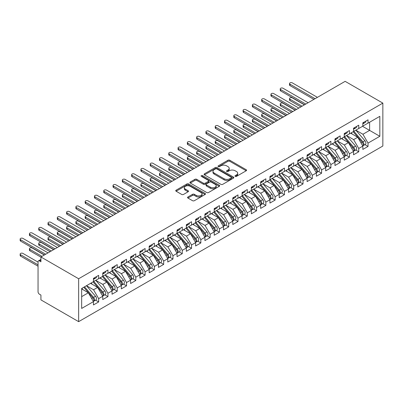 <?xml version="1.0" encoding="UTF-8"?>
<svg xmlns="http://www.w3.org/2000/svg" width="403" height="403" viewBox="0 0 403 403"><rect width="100%" height="100%" fill="white"/><g stroke="black" fill="none" stroke-linecap="round" stroke-linejoin="round"><path stroke-width="0.6" d="M235.231 176.363A0.902 0.519 0 0 0 236.506 176.363L246.193 170.771A1.29 0.746 0 0 0 246.571 170.242A1.29 0.746 0 0 0 246.193 169.718L229.781 160.243A1.29 0.746 0 0 0 227.957 160.243L218.27 165.834A0.902 0.519 0 0 0 218.008 166.202A0.902 0.519 0 0 0 218.27 166.57A0.902 0.519 0 0 0 219.549 166.57L220.799 165.85A4.126 2.383 0 0 1 226.637 165.85L228.002 166.641A4.126 2.383 0 0 1 229.211 168.323A4.126 2.383 0 0 1 228.002 170.006L226.748 170.731A0.902 0.519 0 0 0 226.486 171.099A0.902 0.519 0 0 0 226.748 171.466A0.902 0.519 0 0 0 228.027 171.466L229.282 170.746A4.126 2.383 0 0 1 235.115 170.746L236.485 171.532A4.126 2.383 0 0 1 237.689 173.219A4.126 2.383 0 0 1 236.485 174.902L235.231 175.627A0.902 0.519 0 0 0 234.964 175.995A0.902 0.519 0 0 0 235.231 176.363L235.231 175.627M187.934 196.986A1.29 0.746 0 0 0 187.556 197.51A1.29 0.746 0 0 0 187.934 198.039L192.538 200.694A1.29 0.746 0 0 0 194.362 200.694L205.117 194.483A1.29 0.746 0 0 0 205.495 193.959A1.29 0.746 0 0 0 205.117 193.43L188.705 183.954A1.29 0.746 0 0 0 186.881 183.954L176.126 190.171A1.29 0.746 0 0 0 175.748 190.695A1.29 0.746 0 0 0 176.126 191.224L181.688 194.432A1.29 0.746 0 0 0 183.511 194.432L188.115 191.773A1.29 0.746 0 0 0 188.493 191.249A1.29 0.746 0 0 0 188.115 190.72L185.355 189.128A3.451 1.99 0 0 1 184.347 187.722A3.451 1.99 0 0 1 186.473 185.879A3.451 1.99 0 0 1 190.236 186.312L201.037 192.548A3.451 1.99 0 0 1 202.049 193.959A3.451 1.99 0 0 1 199.918 195.798A3.451 1.99 0 0 1 196.16 195.364L194.362 194.327A1.29 0.746 0 0 0 192.538 194.327L187.934 196.986L187.934 198.039M345.139 81.346L382.85 103.118L78.64 278.75L40.925 256.978L345.139 81.346M220.894 184.327A1.29 0.746 0 0 0 222.718 184.327L233.473 178.116A1.29 0.746 0 0 0 233.851 177.587A1.29 0.746 0 0 0 233.473 177.063L217.061 167.588A1.29 0.746 0 0 0 215.237 167.588L204.482 173.799A1.29 0.746 0 0 0 204.104 174.323A1.29 0.746 0 0 0 204.482 174.852L220.894 184.327M201.696 176.559A0.902 0.519 0 0 1 202.613 176.685L202.613 175.612L219.297 185.244A1.29 0.746 0 0 1 219.675 185.773A1.29 0.746 0 0 1 219.297 186.297L208.537 192.513A1.29 0.746 0 0 1 206.714 192.513L190.302 183.038L190.302 181.985A1.29 0.746 0 0 0 189.924 182.509A1.29 0.746 0 0 0 190.302 183.038M190.302 181.985L194.906 179.325A1.29 0.746 0 0 1 196.729 179.325L203.384 183.169A1.29 0.746 0 0 0 205.208 183.169L208.265 181.405A1.29 0.746 0 0 0 208.643 180.876A1.29 0.746 0 0 0 208.265 180.353L201.334 176.348A0.902 0.519 0 0 1 201.072 175.98A0.902 0.519 0 0 1 201.626 175.501A0.902 0.519 0 0 1 202.613 175.612M40.925 256.978L40.925 261.804L39.439 260.948A1.97 1.138 -120 0 0 38.456 260.852A1.97 1.138 -120 0 0 38.048 261.754L38.048 291.782A1.97 1.138 -120 0 0 39.439 294.195L40.925 295.056L40.925 299.882L78.64 321.654L78.64 278.75M78.64 321.654L382.85 146.022L382.85 103.118M362.554 126.31L379.833 136.29L379.833 116.336L368.035 123.147L368.035 119.822L362.831 122.824L362.831 126.149L358.746 128.512L358.746 125.187L353.542 128.189L353.542 131.514L349.456 133.872L349.456 130.547L344.253 133.554L344.253 136.879L340.167 139.237L340.167 135.912L334.964 138.914L334.964 142.239L330.878 144.601L330.878 141.277L325.679 144.279L325.679 147.604L321.589 149.961L321.589 146.637L316.39 149.639L316.39 152.964L312.3 155.326L312.3 152.002L307.101 155.004L307.101 158.329L303.011 160.686L303.011 157.361L297.812 160.369L297.812 163.694L293.722 166.051L293.722 162.726L288.523 165.729L288.523 169.053L284.432 171.416L284.432 168.091L279.234 171.094L279.234 174.418L275.143 176.776L275.143 173.451L269.945 176.454L269.945 179.778L265.859 182.141L265.859 178.816L260.655 181.818L260.655 185.143L256.57 187.501L256.57 184.176L251.366 187.183L251.366 190.508L247.281 192.866L247.281 189.541L242.077 192.543L242.077 195.868L237.992 198.231L237.992 194.906L232.788 197.908L232.788 201.233L228.703 203.591L228.703 200.266L223.499 203.268L223.499 206.593L219.413 208.956L219.413 205.631L214.21 208.633L214.21 211.958L210.124 214.315L210.124 210.991L204.92 213.993L204.92 217.323L200.835 219.68L200.835 216.356L195.631 219.358L195.631 222.683L191.546 225.045L191.546 221.715L186.342 224.723L186.342 228.048L182.257 230.405L182.257 227.08L177.053 230.083L177.053 233.408L172.968 235.77L172.968 232.445L167.769 235.448L167.769 238.772L163.678 241.13L163.678 237.805L158.48 240.808L158.48 244.132L154.389 246.495L154.389 243.17L149.191 246.173L149.191 249.497L145.1 251.855L145.1 248.53L139.901 251.537L139.901 254.862L135.811 257.22L135.811 253.895L130.612 256.897L130.612 260.222L126.522 262.585L126.522 259.26L121.323 262.262L121.323 265.587L117.233 267.945L117.233 264.62L112.034 267.622L112.034 270.947L107.949 273.31L107.949 269.985L102.745 272.987L102.745 276.312L98.659 278.669L98.659 275.345L93.456 278.352L93.456 281.677L81.658 288.488L81.658 308.436L93.456 301.625L88.348 292.774L81.658 288.916M379.833 136.29L368.035 143.1L362.927 134.249L355.864 130.174M364.947 144.642L368.035 146.425L368.035 143.1M368.035 146.425L362.831 149.427L362.831 146.103L358.746 148.46L353.638 139.614L346.575 135.539M355.658 150.002L358.746 151.785L358.746 148.46M358.746 151.785L353.542 154.787L353.542 151.463L349.456 153.825L344.348 144.974L337.286 140.899L346.308 151.432L344.353 152.561A2.63 1.516 60 0 1 345.371 155.054A2.63 1.516 60 0 1 344.827 156.258A2.63 1.516 60 0 1 344.399 156.379M346.368 155.367L349.456 157.15L349.456 153.825M349.456 157.15L344.253 160.152L344.253 156.827L340.167 159.185L335.059 150.339L327.997 146.264L337.019 156.797L335.064 157.921A2.63 1.516 60 0 1 336.082 160.419A2.63 1.516 60 0 1 335.538 161.623A2.63 1.516 60 0 1 335.11 161.744M337.079 160.732L340.167 162.51L340.167 159.185M340.167 162.51L334.964 165.517L334.964 162.192L330.878 164.55L325.77 155.699L318.713 151.624M327.79 166.091L330.878 167.875L330.878 164.55M330.878 167.875L325.679 170.877L325.679 167.552L321.589 169.915L316.481 161.064L309.423 156.989M318.501 171.456L321.589 173.24L321.589 169.915M321.589 173.24L316.39 176.242L316.39 172.917L312.3 175.275L307.192 166.429L300.134 162.349M309.212 176.816L312.3 178.6L312.3 175.275M312.3 178.6L307.101 181.602L307.101 178.277L303.011 180.64L297.903 171.789L290.845 167.713L299.862 178.247L297.913 179.37A2.63 1.516 60 0 1 298.925 181.869A2.63 1.516 60 0 1 298.381 183.073A2.63 1.516 60 0 1 297.958 183.194M299.923 182.181L303.011 183.964L303.011 180.64M303.011 183.964L297.812 186.967L297.812 183.642L293.722 186L288.613 177.154L281.556 173.078L290.573 183.612L288.624 184.735A2.63 1.516 60 0 1 289.636 187.234A2.63 1.516 60 0 1 289.092 188.438A2.63 1.516 60 0 1 288.669 188.559M290.634 187.546L293.722 189.324L293.722 186M293.722 189.324L288.523 192.332L288.523 189.007L284.432 191.365L279.324 182.514L272.267 178.438M281.349 192.906L284.432 194.689L284.432 191.365M284.432 194.689L279.234 197.692L279.234 194.367L275.143 196.729L270.035 187.879L262.978 183.803M272.06 198.271L275.143 200.054L275.143 196.729M275.143 200.054L269.945 203.057L269.945 199.732L265.859 202.089L260.746 193.244L253.689 189.163M262.771 203.631L265.859 205.414L265.859 202.089M265.859 205.414L260.655 208.416L260.655 205.092L256.57 207.454L251.457 198.603L244.399 194.528L253.416 205.062L251.467 206.185A2.63 1.516 60 0 1 252.48 208.683A2.63 1.516 60 0 1 251.935 209.887A2.63 1.516 60 0 1 251.512 210.008M253.482 208.996L256.57 210.779L256.57 207.454M256.57 210.779L251.366 213.781L251.366 210.457L247.281 212.814L242.168 203.968L235.11 199.893L244.127 210.421L242.178 211.55A2.63 1.516 60 0 1 243.19 214.048A2.63 1.516 60 0 1 242.646 215.247A2.63 1.516 60 0 1 242.223 215.373M244.193 214.361L247.281 216.139L247.281 212.814M247.281 216.139L242.077 219.146L242.077 215.817L237.992 218.179L232.884 209.328L225.821 205.253M234.904 219.721L237.992 221.504L237.992 218.179M237.992 221.504L232.788 224.506L232.788 221.182L228.703 223.539L223.594 214.693L216.532 210.618M225.615 225.086L228.703 226.869L228.703 223.539M228.703 226.869L223.499 229.871L223.499 226.546L219.413 228.904L214.305 220.053L207.243 215.978L216.26 226.511L214.31 227.64A2.63 1.516 60 0 1 215.328 230.133A2.63 1.516 60 0 1 214.779 231.337A2.63 1.516 60 0 1 214.356 231.458M216.325 230.445L219.413 232.229L219.413 228.904M219.413 232.229L214.21 235.231L214.21 231.906L210.124 234.269L205.016 225.418L197.954 221.343L206.971 231.876L205.021 232.999A2.63 1.516 60 0 1 206.039 235.498A2.63 1.516 60 0 1 205.495 236.702A2.63 1.516 60 0 1 205.067 236.823M207.036 235.81L210.124 237.594L210.124 234.269M210.124 237.594L204.92 240.596L204.92 237.271L200.835 239.629L195.727 230.783L188.664 226.708L197.682 237.236L195.732 238.364A2.63 1.516 60 0 1 196.75 240.863A2.63 1.516 60 0 1 196.206 242.062A2.63 1.516 60 0 1 195.777 242.188M197.747 241.17L200.835 242.954L200.835 239.629M200.835 242.954L195.631 245.956L195.631 242.631L191.546 244.994L186.438 236.143L179.375 232.068M188.458 246.535L191.546 248.319L191.546 244.994M191.546 248.319L186.342 251.321L186.342 247.996L182.257 250.354L177.149 241.508L170.086 237.432M179.169 251.9L182.257 253.683L182.257 250.354M182.257 253.683L177.053 256.686L177.053 253.361L172.968 255.719L167.86 246.868L160.802 242.792M169.88 257.26L172.968 259.043L172.968 255.719M172.968 259.043L167.769 262.046L167.769 258.721L163.678 261.084L158.57 252.233L151.513 248.157M160.59 262.625L163.678 264.408L163.678 261.084M163.678 264.408L158.48 267.411L158.48 264.086L154.389 266.443L149.281 257.598L142.224 253.522M151.301 267.985L154.389 269.768L154.389 266.443M154.389 269.768L149.191 272.771L149.191 269.446L145.1 271.808L139.992 262.958L132.935 258.882M142.012 273.35L145.1 275.133L145.1 271.808M145.1 275.133L139.901 278.135L139.901 274.811L135.811 277.168L130.703 268.322L123.645 264.247M132.723 278.715L135.811 280.493L135.811 277.168M135.811 280.493L130.612 283.5L130.612 280.176L126.522 282.533L121.414 273.682L114.356 269.607L123.373 280.14L121.424 281.269A2.63 1.516 60 0 1 122.436 283.762A2.63 1.516 60 0 1 121.892 284.966A2.63 1.516 60 0 1 121.469 285.087M123.439 284.075L126.522 285.858L126.522 282.533M126.522 285.858L121.323 288.86L121.323 285.536L117.233 287.898L112.125 279.047L105.067 274.972L114.084 285.505L112.135 286.629A2.63 1.516 60 0 1 113.147 289.127A2.63 1.516 60 0 1 112.603 290.331A2.63 1.516 60 0 1 112.18 290.452M114.15 289.44L117.233 291.223L117.233 287.898M117.233 291.223L112.034 294.225L112.034 290.901L107.949 293.258L102.836 284.412L95.778 280.332M104.861 294.8L107.949 296.583L107.949 293.258M107.949 296.583L102.745 299.585L102.745 296.26L98.659 298.623L93.546 289.772L86.489 285.697M95.571 300.164L98.659 301.948L98.659 298.623M98.659 301.948L93.456 304.95L93.456 301.625M93.456 281.566L98.659 278.669M81.658 296.638L88.348 292.774M102.745 276.206L107.949 273.31M93.546 289.772L97.637 287.415L90.574 283.339M102.745 296.26L97.637 287.415M112.034 270.841L117.233 267.945M102.836 284.412L106.926 282.05L99.863 277.974M112.034 290.901L106.926 282.05M121.323 265.481L126.522 262.585M112.125 279.047L116.215 276.69L109.153 272.609M121.323 285.536L116.215 276.69M130.612 260.116L135.811 257.22M121.414 273.682L125.504 271.325L118.442 267.249M130.612 280.176L125.504 271.325M139.901 254.751L145.1 251.855M130.703 268.322L134.793 265.96L127.731 261.885M139.901 274.811L134.793 265.96M149.191 249.392L154.389 246.495M139.992 262.958L144.078 260.6L137.02 256.525M149.191 269.446L144.078 260.6M158.48 244.027L163.678 241.13M149.281 257.598L153.367 255.235L146.309 251.16M158.48 264.086L153.367 255.235M167.769 238.667L172.968 235.77M158.57 252.233L162.656 249.875L155.598 245.8M167.769 258.721L162.656 249.875M177.053 233.302L182.257 230.405M167.86 246.868L171.945 244.51L164.887 240.435M177.053 253.361L171.945 244.51M186.342 227.937L191.546 225.045M177.149 241.508L181.234 239.145L174.177 235.07M186.342 247.996L181.234 239.145M195.631 222.577L200.835 219.68M186.438 236.143L190.523 233.785L183.466 229.71M195.631 242.631L190.523 233.785M204.92 217.212L210.124 214.315M195.727 230.783L199.812 228.42L192.755 224.345M204.92 237.271L199.812 228.42M214.21 211.852L219.413 208.956M205.016 225.418L209.102 223.061L202.044 218.985M214.21 231.906L209.102 223.061M223.499 206.487L228.703 203.591M214.305 220.053L218.391 217.696L211.333 213.62M223.499 226.546L218.391 217.696M232.788 201.122L237.992 198.231M223.594 214.693L227.68 212.331L220.622 208.255M232.788 221.182L227.68 212.331M242.077 195.762L247.281 192.866M232.884 209.328L236.969 206.971L229.906 202.895M242.077 215.817L236.969 206.971M251.366 190.397L256.57 187.501M242.168 203.968L246.258 201.606L239.196 197.53M251.366 210.457L246.258 201.606M260.655 185.037L265.859 182.141M251.457 198.603L255.547 196.246L248.485 192.171M260.655 205.092L255.547 196.246M269.945 179.673L275.143 176.776M260.746 193.244L264.836 190.881L257.774 186.806M269.945 199.732L264.836 190.881M279.234 174.313L284.432 171.416M270.035 187.879L274.126 185.521L267.063 181.441M279.234 194.367L274.126 185.521M288.523 168.948L293.722 166.051M279.324 182.514L283.415 180.156L276.352 176.081M288.523 189.007L283.415 180.156M297.812 163.583L303.011 160.686M288.613 177.154L292.704 174.791L285.641 170.716M297.812 183.642L292.704 174.791M307.101 158.223L312.3 155.326M297.903 171.789L301.988 169.431L294.931 165.356M307.101 178.277L301.988 169.431M316.39 152.858L321.589 149.961M307.192 166.429L311.277 164.066L304.22 159.991M316.39 172.917L311.277 164.066M325.679 147.498L330.878 144.601M316.481 161.064L320.566 158.706L313.509 154.626M325.679 167.552L320.566 158.706M334.964 142.133L340.167 139.237M325.77 155.699L329.856 153.341L322.798 149.266M334.964 162.192L329.856 153.341M344.253 136.768L349.456 133.872M335.059 150.339L339.145 147.977L332.087 143.901M344.253 156.827L339.145 147.977M353.542 131.408L358.746 128.512M344.348 144.974L348.434 142.617L341.376 138.541M353.542 151.463L348.434 142.617M362.831 126.043L368.035 123.147M362.927 134.249L369.611 130.391L369.611 122.235L379.833 116.336M353.638 139.614L357.723 137.252L350.665 133.176M362.831 146.103L357.723 137.252M235.589 176.489L236.485 175.975A4.126 2.383 0 0 0 237.689 174.292L237.689 173.219M229.211 168.323L229.211 169.396A4.126 2.383 0 0 1 228.002 171.079L227.111 171.597M246.193 169.718L246.193 170.771L229.781 161.316A1.29 0.746 0 0 0 227.957 161.316L218.633 166.701M233.473 177.063L233.473 178.116L217.061 168.661A1.29 0.746 0 0 0 215.237 168.661L204.497 174.862M231.196 177.955A0.902 0.519 0 0 0 231.458 177.587A0.902 0.519 0 0 0 231.196 177.219L216.789 168.902A0.902 0.519 0 0 0 215.514 168.902L214.189 169.663A4.126 2.383 0 0 0 212.98 171.351A4.126 2.383 0 0 0 214.189 173.033L224.038 178.72A4.126 2.383 0 0 0 229.871 178.72L231.196 177.955L231.196 179.028A0.902 0.519 0 0 0 231.458 178.66L231.458 177.587M212.98 171.351L212.98 172.424A4.126 2.383 0 0 0 214.189 174.106L214.189 173.033M231.196 179.028L229.871 179.793A4.126 2.383 0 0 1 224.038 179.793L214.189 174.106M190.322 183.048L194.906 180.398L194.906 179.325M208.643 180.876L208.643 181.949A1.29 0.746 0 0 1 208.265 182.478L205.208 184.242A1.29 0.746 0 0 1 203.384 184.242L196.729 180.398A1.29 0.746 0 0 0 194.906 180.398M202.613 176.685L219.277 186.307M210.295 187.153A3.451 1.99 0 0 0 214.053 187.586A3.451 1.99 0 0 0 216.179 185.748A3.451 1.99 0 0 0 215.172 184.337L211.363 182.141A1.29 0.746 0 0 0 209.54 182.141L206.487 183.904A1.29 0.746 0 0 0 206.109 184.433A1.29 0.746 0 0 0 206.487 184.957L210.295 187.153L210.295 188.226A3.451 1.99 0 0 0 214.053 188.659A3.451 1.99 0 0 0 216.179 186.821L216.179 185.748M206.109 184.433L206.109 185.501A1.29 0.746 0 0 0 206.487 186.03L206.487 184.957M210.295 188.226L206.487 186.03M202.049 193.959L202.049 195.032A3.451 1.99 0 0 1 199.918 196.871A3.451 1.99 0 0 1 196.16 196.437L194.362 195.4A1.29 0.746 0 0 0 192.538 195.4L187.949 198.049M184.347 187.722L184.347 188.795A3.451 1.99 0 0 0 185.355 190.201L185.355 189.128M188.095 191.783L185.355 190.201M205.102 194.493L188.705 185.027A1.29 0.746 0 0 0 186.881 185.027L176.141 191.229L176.126 190.171M353.905 131.307L362.932 141.831A2.63 1.516 60 0 1 363.949 144.329A2.63 1.516 60 0 1 363.405 145.533L365.355 144.405A2.63 1.516 -120 0 0 365.899 143.201A2.63 1.516 -120 0 0 364.881 140.707L355.854 130.179M363.405 145.533A2.63 1.516 60 0 1 362.977 145.654M353.159 131.736L362.191 142.264A2.63 1.516 60 0 1 363.204 144.758A2.63 1.516 60 0 1 362.725 145.916M290.009 99.229L290.009 100.624A1.642 0.947 180 0 1 289.525 99.954L289.525 98.559A1.642 0.947 0 0 0 290.009 99.229L302.084 106.201M304.406 104.861L292.331 97.889A1.642 0.947 0 0 0 290.543 97.682A1.642 0.947 0 0 0 289.525 98.559M352.282 134.108L351.209 132.864M290.009 100.624L300.875 106.901M362.831 123.847A2.63 1.516 -120 0 0 363.204 122.774A2.63 1.516 -120 0 0 363.199 122.613M362.977 123.671A2.63 1.516 -120 0 0 363.405 123.55A2.63 1.516 -120 0 0 363.949 122.346A2.63 1.516 -120 0 0 363.944 122.185M365.894 121.061A2.63 1.516 60 0 1 365.899 121.222A2.63 1.516 60 0 1 365.355 122.421L363.405 123.55M317.408 97.355L292.331 82.872A1.642 0.947 -0 0 0 290.543 82.665A1.642 0.947 -0 0 0 289.525 83.542A1.642 0.947 -0 0 0 290.009 84.212L290.009 85.607A1.642 0.947 180 0 1 289.525 84.937L289.525 83.542M313.882 99.39L290.009 85.607M315.086 98.695L290.009 84.212M344.615 136.667L353.643 147.196A2.63 1.516 60 0 1 354.66 149.694A2.63 1.516 60 0 1 354.116 150.893L356.066 149.77A2.63 1.516 -120 0 0 356.61 148.566A2.63 1.516 -120 0 0 355.597 146.067L346.565 135.544M354.116 150.893A2.63 1.516 60 0 1 353.688 151.019M343.87 137.101L352.902 147.624A2.63 1.516 60 0 1 353.915 150.123A2.63 1.516 60 0 1 353.436 151.281M280.72 104.594L280.72 105.989A1.642 0.947 180 0 1 280.236 105.319L280.236 103.924A1.642 0.947 0 0 0 280.72 104.594L292.795 111.566M295.117 110.226L283.042 103.254A1.642 0.947 0 0 0 281.254 103.047A1.642 0.947 0 0 0 280.236 103.924M342.993 139.473L341.92 138.224M280.72 105.989L291.586 112.261M344.827 156.258L346.776 155.13A2.63 1.516 -120 0 0 347.321 153.931A2.63 1.516 -120 0 0 346.308 151.432M334.581 142.461L343.613 152.989A2.63 1.516 60 0 1 344.625 155.482A2.63 1.516 60 0 1 344.147 156.646M271.431 109.954L271.431 111.349A1.642 0.947 180 0 1 270.947 110.679L270.947 109.284A1.642 0.947 0 0 0 271.431 109.954L283.505 116.925M285.828 115.585L273.753 108.614A1.642 0.947 0 0 0 271.965 108.412A1.642 0.947 0 0 0 270.947 109.284M333.704 144.838L332.631 143.589M271.431 111.349L282.296 117.626M335.326 142.032L344.353 152.561M335.538 161.623L337.487 160.495A2.63 1.516 -120 0 0 338.031 159.291A2.63 1.516 -120 0 0 337.019 156.797M325.292 147.825L334.324 158.349A2.63 1.516 60 0 1 335.336 160.847A2.63 1.516 60 0 1 334.858 162.006M262.141 115.318L262.141 116.714A1.642 0.947 180 0 1 261.658 116.044L261.658 114.648A1.642 0.947 0 0 0 262.141 115.318L274.216 122.29M276.539 120.95L264.464 113.978A1.642 0.947 0 0 0 262.675 113.772A1.642 0.947 0 0 0 261.658 114.648M324.415 150.198L323.342 148.949M262.141 116.714L273.007 122.986M326.037 147.397L335.064 157.921M316.748 152.757L325.775 163.286A2.63 1.516 60 0 1 326.793 165.779A2.63 1.516 60 0 1 326.249 166.983L328.198 165.86A2.63 1.516 -120 0 0 328.742 164.656A2.63 1.516 -120 0 0 327.73 162.157L318.697 151.634M326.249 166.983A2.63 1.516 60 0 1 325.82 167.104M316.002 153.185L325.035 163.714A2.63 1.516 60 0 1 326.047 166.212A2.63 1.516 60 0 1 325.574 167.371M252.852 120.683L252.852 122.074A1.642 0.947 180 0 1 252.374 121.404L252.374 120.013A1.642 0.947 0 0 0 252.852 120.683L264.927 127.655M267.249 126.31L255.175 119.338A1.642 0.947 0 0 0 253.386 119.137A1.642 0.947 0 0 0 252.374 120.013M315.126 155.563L314.053 154.314M252.852 122.074L263.718 128.35M353.542 129.212A2.63 1.516 -120 0 0 353.915 128.139A2.63 1.516 -120 0 0 353.91 127.978M353.688 129.036A2.63 1.516 -120 0 0 354.116 128.91A2.63 1.516 -120 0 0 354.66 127.711A2.63 1.516 -120 0 0 354.655 127.55M356.605 126.421A2.63 1.516 60 0 1 356.61 126.582A2.63 1.516 60 0 1 356.066 127.786L354.116 128.91M308.119 102.715L283.042 88.237A1.642 0.947 -0 0 0 281.254 88.03A1.642 0.947 -0 0 0 280.236 88.907A1.642 0.947 -0 0 0 280.72 89.577L280.72 90.972A1.642 0.947 180 0 1 280.236 90.302L280.236 88.907M304.592 104.755L280.72 90.972M305.796 104.055L280.72 89.577M344.253 134.572A2.63 1.516 -120 0 0 344.625 133.499A2.63 1.516 -120 0 0 344.62 133.343M344.399 134.395A2.63 1.516 -120 0 0 344.827 134.275A2.63 1.516 -120 0 0 345.371 133.071A2.63 1.516 -120 0 0 345.366 132.909M347.315 131.786A2.63 1.516 60 0 1 347.321 131.947A2.63 1.516 60 0 1 346.776 133.146L344.827 134.275M298.835 108.08L273.753 93.597A1.642 0.947 -0 0 0 271.965 93.395A1.642 0.947 -0 0 0 270.947 94.267A1.642 0.947 -0 0 0 271.431 94.942L271.431 96.332A1.642 0.947 180 0 1 270.947 95.662L270.947 94.267M295.303 110.115L271.431 96.332M296.512 109.42L271.431 94.942M334.964 139.937A2.63 1.516 -120 0 0 335.336 138.864A2.63 1.516 -120 0 0 335.331 138.703M335.11 139.76A2.63 1.516 -120 0 0 335.538 139.639A2.63 1.516 -120 0 0 336.082 138.436A2.63 1.516 -120 0 0 336.077 138.274M338.026 137.146A2.63 1.516 60 0 1 338.031 137.307A2.63 1.516 60 0 1 337.487 138.511L335.538 139.639M289.545 113.439L264.464 98.962A1.642 0.947 -0 0 0 262.675 98.755A1.642 0.947 -0 0 0 261.658 99.632A1.642 0.947 -0 0 0 262.141 100.302L262.141 101.697A1.642 0.947 180 0 1 261.658 101.027L261.658 99.632M286.014 115.48L262.141 101.697M287.223 114.784L262.141 100.302M325.679 145.302A2.63 1.516 -120 0 0 326.047 144.229A2.63 1.516 -120 0 0 326.042 144.067M325.82 145.12A2.63 1.516 -120 0 0 326.249 144.999A2.63 1.516 -120 0 0 326.793 143.795A2.63 1.516 -120 0 0 326.788 143.639M328.737 142.511A2.63 1.516 60 0 1 328.742 142.672A2.63 1.516 60 0 1 328.198 143.876L326.249 144.999M280.256 118.804L255.175 104.327A1.642 0.947 -0 0 0 253.386 104.12A1.642 0.947 -0 0 0 252.374 104.997A1.642 0.947 -0 0 0 252.852 105.667L252.852 107.062A1.642 0.947 180 0 1 252.374 106.387L252.374 104.997M276.725 120.845L252.852 107.062M277.934 120.144L252.852 105.667M307.459 158.122L316.491 168.645A2.63 1.516 60 0 1 317.504 171.144A2.63 1.516 60 0 1 316.96 172.348L318.909 171.22A2.63 1.516 -120 0 0 319.453 170.016A2.63 1.516 -120 0 0 318.441 167.522L309.408 156.994M316.96 172.348A2.63 1.516 60 0 1 316.531 172.469M306.718 158.55L315.745 169.074A2.63 1.516 60 0 1 316.758 171.572A2.63 1.516 60 0 1 316.284 172.731M243.563 126.043L243.563 127.439A1.642 0.947 180 0 1 243.085 126.769L243.085 125.373A1.642 0.947 0 0 0 243.563 126.043L255.638 133.015M257.96 131.675L245.885 124.703A1.642 0.947 0 0 0 244.097 124.497A1.642 0.947 0 0 0 243.085 125.373M305.837 160.923L304.764 159.679M243.563 127.439L254.429 133.715M316.39 150.662A2.63 1.516 -120 0 0 316.758 149.589A2.63 1.516 -120 0 0 316.753 149.427M316.531 150.485A2.63 1.516 -120 0 0 316.96 150.364A2.63 1.516 -120 0 0 317.504 149.16A2.63 1.516 -120 0 0 317.499 148.999M319.448 147.876A2.63 1.516 60 0 1 319.453 148.032A2.63 1.516 60 0 1 318.909 149.236L316.96 150.364M270.967 124.169L245.885 109.687A1.642 0.947 -0 0 0 244.097 109.48A1.642 0.947 -0 0 0 243.085 110.357A1.642 0.947 -0 0 0 243.563 111.027L243.563 112.422A1.642 0.947 180 0 1 243.085 111.752L243.085 110.357M267.436 126.204L243.563 112.422M268.645 125.509L243.563 111.027M298.17 163.482L307.202 174.01A2.63 1.516 60 0 1 308.214 176.509A2.63 1.516 60 0 1 307.67 177.708L309.62 176.585A2.63 1.516 -120 0 0 310.164 175.381A2.63 1.516 -120 0 0 309.151 172.882L300.119 162.359M307.67 177.708A2.63 1.516 60 0 1 307.247 177.829M297.429 163.915L306.456 174.439A2.63 1.516 60 0 1 307.469 176.937A2.63 1.516 60 0 1 306.995 178.096M234.274 131.408L234.274 132.804A1.642 0.947 180 0 1 233.795 132.134L233.795 130.738A1.642 0.947 0 0 0 234.274 131.408L246.349 138.38M248.671 137.04L236.596 130.068A1.642 0.947 0 0 0 234.808 129.862A1.642 0.947 0 0 0 233.795 130.738M296.548 166.288L295.475 165.039M234.274 132.804L245.14 139.075M298.381 183.073L300.331 181.944A2.63 1.516 -120 0 0 300.875 180.746A2.63 1.516 -120 0 0 299.862 178.247M288.14 169.275L297.167 179.803A2.63 1.516 60 0 1 298.18 182.297A2.63 1.516 60 0 1 297.706 183.461M224.985 136.768L224.985 138.164A1.642 0.947 180 0 1 224.506 137.494L224.506 136.098A1.642 0.947 0 0 0 224.985 136.768L237.06 143.74M239.382 142.4L227.307 135.428A1.642 0.947 0 0 0 225.519 135.222A1.642 0.947 0 0 0 224.506 136.098M287.258 171.648L286.185 170.404M224.985 138.164L235.856 144.44M288.88 168.847L297.913 179.37M289.092 188.438L291.042 187.309A2.63 1.516 -120 0 0 291.586 186.105A2.63 1.516 -120 0 0 290.573 183.612M278.851 174.64L287.878 185.163A2.63 1.516 60 0 1 288.896 187.662A2.63 1.516 60 0 1 288.417 188.821M215.696 142.133L215.696 143.528A1.642 0.947 180 0 1 215.217 142.858L215.217 141.463A1.642 0.947 0 0 0 215.696 142.133L227.771 149.105M230.093 147.765L218.018 140.793A1.642 0.947 0 0 0 216.23 140.587A1.642 0.947 0 0 0 215.217 141.463M277.969 177.013L276.896 175.763M215.696 143.528L226.567 149.8M279.591 174.212L288.624 184.735M270.302 179.572L279.334 190.1A2.63 1.516 60 0 1 280.347 192.594A2.63 1.516 60 0 1 279.803 193.798L281.752 192.674A2.63 1.516 -120 0 0 282.296 191.47A2.63 1.516 -120 0 0 281.284 188.972L272.252 178.448M279.803 193.798A2.63 1.516 60 0 1 279.38 193.919M269.562 180L278.589 190.528A2.63 1.516 60 0 1 279.606 193.027A2.63 1.516 60 0 1 279.128 194.186M206.407 147.498L206.407 148.888A1.642 0.947 180 0 1 205.928 148.218L205.928 146.828A1.642 0.947 0 0 0 206.407 147.498L218.481 154.47M220.804 153.125L208.729 146.153A1.642 0.947 0 0 0 206.941 145.951A1.642 0.947 0 0 0 205.928 146.828M268.68 182.378L267.612 181.128M206.407 148.888L217.277 155.165M307.101 156.026A2.63 1.516 -120 0 0 307.469 154.954A2.63 1.516 -120 0 0 307.464 154.792M307.247 155.85A2.63 1.516 -120 0 0 307.67 155.724A2.63 1.516 -120 0 0 308.214 154.525A2.63 1.516 -120 0 0 308.209 154.364M310.159 153.236A2.63 1.516 60 0 1 310.164 153.397A2.63 1.516 60 0 1 309.62 154.601L307.67 155.724M261.678 129.529L236.596 115.051A1.642 0.947 -0 0 0 234.808 114.845A1.642 0.947 -0 0 0 233.795 115.721A1.642 0.947 -0 0 0 234.274 116.391L234.274 117.787A1.642 0.947 180 0 1 233.795 117.117L233.795 115.721M258.147 131.569L234.274 117.787M259.356 130.869L234.274 116.391M297.812 161.386A2.63 1.516 -120 0 0 298.18 160.313A2.63 1.516 -120 0 0 298.175 160.157M297.958 161.21A2.63 1.516 -120 0 0 298.381 161.089A2.63 1.516 -120 0 0 298.925 159.885A2.63 1.516 -120 0 0 298.92 159.724M300.87 158.601A2.63 1.516 60 0 1 300.875 158.762A2.63 1.516 60 0 1 300.331 159.961L298.381 161.089M252.389 134.894L227.307 120.411A1.642 0.947 -0 0 0 225.519 120.21A1.642 0.947 -0 0 0 224.506 121.081A1.642 0.947 -0 0 0 224.985 121.756L224.985 123.147A1.642 0.947 180 0 1 224.506 122.477L224.506 121.081M248.858 136.929L224.985 123.147M250.067 136.234L224.985 121.756M288.523 166.751A2.63 1.516 -120 0 0 288.896 165.678A2.63 1.516 -120 0 0 288.891 165.517M288.669 166.575A2.63 1.516 -120 0 0 289.092 166.454A2.63 1.516 -120 0 0 289.636 165.25A2.63 1.516 -120 0 0 289.631 165.089M291.581 163.961A2.63 1.516 60 0 1 291.586 164.122A2.63 1.516 60 0 1 291.042 165.326L289.092 166.454M243.1 140.254L218.018 125.776A1.642 0.947 -0 0 0 216.23 125.57A1.642 0.947 -0 0 0 215.217 126.446A1.642 0.947 -0 0 0 215.696 127.116L215.696 128.512A1.642 0.947 180 0 1 215.217 127.842L215.217 126.446M239.568 142.294L215.696 128.512M240.777 141.594L215.696 127.116M279.234 172.111A2.63 1.516 -120 0 0 279.606 171.043A2.63 1.516 -120 0 0 279.601 170.882M279.38 171.935A2.63 1.516 -120 0 0 279.803 171.814A2.63 1.516 -120 0 0 280.347 170.61A2.63 1.516 -120 0 0 280.342 170.454M282.291 169.325A2.63 1.516 60 0 1 282.296 169.487A2.63 1.516 60 0 1 281.752 170.691L279.803 171.814M233.811 145.619L208.729 131.141A1.642 0.947 -0 0 0 206.941 130.935A1.642 0.947 -0 0 0 205.928 131.811A1.642 0.947 -0 0 0 206.407 132.481L206.407 133.872A1.642 0.947 180 0 1 205.928 133.202L205.928 131.811M230.279 147.654L206.407 133.872M231.488 146.959L206.407 132.481M261.013 184.937L270.045 195.46A2.63 1.516 60 0 1 271.058 197.959A2.63 1.516 60 0 1 270.514 199.163L272.463 198.034A2.63 1.516 -120 0 0 273.007 196.83A2.63 1.516 -120 0 0 271.995 194.337L262.968 183.808M270.514 199.163A2.63 1.516 60 0 1 270.091 199.284M260.273 185.365L269.3 195.888A2.63 1.516 60 0 1 270.317 198.387A2.63 1.516 60 0 1 269.839 199.545M197.117 152.858L197.117 154.253A1.642 0.947 180 0 1 196.639 153.583L196.639 152.188A1.642 0.947 0 0 0 197.117 152.858L209.192 159.83M211.515 158.49L199.44 151.518A1.642 0.947 0 0 0 197.651 151.311A1.642 0.947 0 0 0 196.639 152.188M259.391 187.738L258.323 186.488M197.117 154.253L207.988 160.53M251.724 190.297L260.756 200.825A2.63 1.516 60 0 1 261.769 203.324A2.63 1.516 60 0 1 261.225 204.523L263.174 203.399A2.63 1.516 -120 0 0 263.718 202.195A2.63 1.516 -120 0 0 262.706 199.697L253.678 189.173M261.225 204.523A2.63 1.516 60 0 1 260.801 204.643M250.983 190.73L260.011 201.253A2.63 1.516 60 0 1 261.028 203.752A2.63 1.516 60 0 1 260.55 204.91M187.828 158.223L187.828 159.618A1.642 0.947 180 0 1 187.35 158.943L187.35 157.553A1.642 0.947 0 0 0 187.828 158.223L199.903 165.195M202.225 163.855L190.151 156.883A1.642 0.947 0 0 0 188.362 156.676A1.642 0.947 0 0 0 187.35 157.553M250.102 193.102L249.034 191.853M187.828 159.618L198.699 165.89M251.935 209.887L253.885 208.759A2.63 1.516 -120 0 0 254.429 207.56A2.63 1.516 -120 0 0 253.416 205.062M241.694 196.09L250.721 206.618A2.63 1.516 60 0 1 251.739 209.112A2.63 1.516 60 0 1 251.26 210.275M178.539 163.583L178.539 164.978A1.642 0.947 180 0 1 178.061 164.308L178.061 162.913A1.642 0.947 0 0 0 178.539 163.583L190.619 170.555M192.941 169.215L180.861 162.243A1.642 0.947 0 0 0 179.073 162.036A1.642 0.947 0 0 0 178.061 162.913M240.813 198.462L239.745 197.218M178.539 164.978L189.41 171.255M242.435 195.662L251.467 206.185M242.646 215.247L244.601 214.124A2.63 1.516 -120 0 0 245.145 212.92A2.63 1.516 -120 0 0 244.127 210.421M232.405 201.455L241.432 211.978A2.63 1.516 60 0 1 242.45 214.477A2.63 1.516 60 0 1 241.971 215.635M169.255 168.948L169.255 170.343A1.642 0.947 180 0 1 168.771 169.673L168.771 168.278A1.642 0.947 0 0 0 169.255 168.948L181.33 175.92M183.652 174.58L171.577 167.608A1.642 0.947 0 0 0 169.784 167.401A1.642 0.947 0 0 0 168.771 168.278M231.524 203.827L230.456 202.578M169.255 170.343L180.121 176.615M233.146 201.026L242.178 211.55M223.861 206.386L232.889 216.915A2.63 1.516 60 0 1 233.901 219.408A2.63 1.516 60 0 1 233.357 220.612L235.312 219.484A2.63 1.516 -120 0 0 235.856 218.285A2.63 1.516 -120 0 0 234.838 215.786L225.811 205.263M233.357 220.612A2.63 1.516 60 0 1 232.934 220.733M223.116 206.815L232.148 217.343A2.63 1.516 60 0 1 233.161 219.837A2.63 1.516 60 0 1 232.682 221M159.966 174.313L159.966 175.703A1.642 0.947 180 0 1 159.482 175.033L159.482 173.638A1.642 0.947 0 0 0 159.966 174.313L172.041 181.279M174.363 179.94L162.288 172.968A1.642 0.947 0 0 0 160.495 172.766A1.642 0.947 0 0 0 159.482 173.638M222.234 209.192L221.166 207.943M159.966 175.703L170.832 181.98M269.945 177.476A2.63 1.516 -120 0 0 270.317 176.403A2.63 1.516 -120 0 0 270.312 176.242M270.091 177.3A2.63 1.516 -120 0 0 270.514 177.179A2.63 1.516 -120 0 0 271.058 175.975A2.63 1.516 -120 0 0 271.053 175.814M273.002 174.69A2.63 1.516 60 0 1 273.007 174.847A2.63 1.516 60 0 1 272.463 176.051L270.514 177.179M224.521 150.984L199.44 136.501A1.642 0.947 -0 0 0 197.651 136.295A1.642 0.947 -0 0 0 196.639 137.171A1.642 0.947 -0 0 0 197.117 137.841L197.117 139.237A1.642 0.947 180 0 1 196.639 138.567L196.639 137.171M220.99 153.019L197.117 139.237M222.199 152.324L197.117 137.841M260.655 182.841A2.63 1.516 -120 0 0 261.028 181.768A2.63 1.516 -120 0 0 261.023 181.607M260.801 182.66A2.63 1.516 -120 0 0 261.225 182.539A2.63 1.516 -120 0 0 261.769 181.34A2.63 1.516 -120 0 0 261.764 181.179M263.713 180.05A2.63 1.516 60 0 1 263.718 180.212A2.63 1.516 60 0 1 263.174 181.415L261.225 182.539M215.232 156.344L190.151 141.866A1.642 0.947 -0 0 0 188.362 141.66A1.642 0.947 -0 0 0 187.35 142.536A1.642 0.947 -0 0 0 187.828 143.206L187.828 144.601A1.642 0.947 180 0 1 187.35 143.931L187.35 142.536M211.701 158.384L187.828 144.601M212.91 157.684L187.828 143.206M251.366 188.201A2.63 1.516 -120 0 0 251.739 187.128A2.63 1.516 -120 0 0 251.734 186.967M251.512 188.025A2.63 1.516 -120 0 0 251.935 187.904A2.63 1.516 -120 0 0 252.48 186.7A2.63 1.516 -120 0 0 252.474 186.539M254.429 185.415A2.63 1.516 60 0 1 254.429 185.576A2.63 1.516 60 0 1 253.885 186.775L251.935 187.904M205.943 161.709L180.861 147.226A1.642 0.947 -0 0 0 179.073 147.024A1.642 0.947 -0 0 0 178.061 147.896A1.642 0.947 -0 0 0 178.539 148.566L178.539 149.961A1.642 0.947 180 0 1 178.061 149.291L178.061 147.896M202.412 163.744L178.539 149.961M203.621 163.049L178.539 148.566M242.077 193.566A2.63 1.516 -120 0 0 242.45 192.493A2.63 1.516 -120 0 0 242.445 192.332M242.223 193.39A2.63 1.516 -120 0 0 242.646 193.269A2.63 1.516 -120 0 0 243.19 192.065A2.63 1.516 -120 0 0 243.185 191.904M245.14 190.775A2.63 1.516 60 0 1 245.145 190.936A2.63 1.516 60 0 1 244.601 192.14L242.646 193.269M196.654 167.069L171.577 152.591A1.642 0.947 -0 0 0 169.784 152.384A1.642 0.947 -0 0 0 168.771 153.261A1.642 0.947 -0 0 0 169.255 153.931L169.255 155.326A1.642 0.947 180 0 1 168.771 154.656L168.771 153.261M193.123 169.109L169.255 155.326M194.332 168.409L169.255 153.931M232.788 198.926A2.63 1.516 -120 0 0 233.161 197.858A2.63 1.516 -120 0 0 233.156 197.697M232.934 198.75A2.63 1.516 -120 0 0 233.357 198.629A2.63 1.516 -120 0 0 233.901 197.425A2.63 1.516 -120 0 0 233.896 197.269M235.851 196.14A2.63 1.516 60 0 1 235.856 196.301A2.63 1.516 60 0 1 235.312 197.505L233.357 198.629M187.365 172.434L162.288 157.956A1.642 0.947 -0 0 0 160.495 157.749A1.642 0.947 -0 0 0 159.482 158.626A1.642 0.947 -0 0 0 159.966 159.296L159.966 160.686A1.642 0.947 180 0 1 159.482 160.016L159.482 158.626M183.839 174.469L159.966 160.686M185.042 173.774L159.966 159.296M214.572 211.751L223.6 222.275A2.63 1.516 60 0 1 224.612 224.773A2.63 1.516 60 0 1 224.068 225.977L226.023 224.849A2.63 1.516 -120 0 0 226.567 223.645A2.63 1.516 -120 0 0 225.549 221.151L216.522 210.623M224.068 225.977A2.63 1.516 60 0 1 223.645 226.098M213.827 212.18L222.859 222.703A2.63 1.516 60 0 1 223.872 225.201A2.63 1.516 60 0 1 223.393 226.36M150.677 179.673L150.677 181.068A1.642 0.947 180 0 1 150.193 180.398L150.193 179.003A1.642 0.947 0 0 0 150.677 179.673L162.752 186.644M165.074 185.304L152.999 178.333A1.642 0.947 0 0 0 151.206 178.126A1.642 0.947 0 0 0 150.193 179.003M212.945 214.552L211.877 213.303M150.677 181.068L161.543 187.34M223.499 204.291A2.63 1.516 -120 0 0 223.872 203.218A2.63 1.516 -120 0 0 223.867 203.057M223.645 204.114A2.63 1.516 -120 0 0 224.068 203.994A2.63 1.516 -120 0 0 224.612 202.79A2.63 1.516 -120 0 0 224.607 202.628M226.562 201.505A2.63 1.516 60 0 1 226.567 201.661A2.63 1.516 60 0 1 226.023 202.865L224.068 203.994M178.076 177.794L152.999 163.316A1.642 0.947 -0 0 0 151.206 163.109A1.642 0.947 -0 0 0 150.193 163.986A1.642 0.947 -0 0 0 150.677 164.656L150.677 166.051A1.642 0.947 180 0 1 150.193 165.381L150.193 163.986M174.549 179.834L150.677 166.051M175.753 179.139L150.677 164.656M214.779 231.337L216.733 230.214A2.63 1.516 -120 0 0 217.277 229.01A2.63 1.516 -120 0 0 216.26 226.511M204.538 217.539L213.57 228.068A2.63 1.516 60 0 1 214.582 230.566A2.63 1.516 60 0 1 214.104 231.725M141.388 185.037L141.388 186.433A1.642 0.947 180 0 1 140.904 185.758L140.904 184.367A1.642 0.947 0 0 0 141.388 185.037L153.462 192.009M155.785 190.669L143.71 183.697A1.642 0.947 0 0 0 141.916 183.491A1.642 0.947 0 0 0 140.904 184.367M203.656 219.917L202.588 218.668M141.388 186.433L152.253 192.705M205.283 217.111L214.31 227.64M214.21 209.656A2.63 1.516 -120 0 0 214.582 208.583A2.63 1.516 -120 0 0 214.577 208.422M214.356 209.474A2.63 1.516 -120 0 0 214.779 209.353A2.63 1.516 -120 0 0 215.328 208.155A2.63 1.516 -120 0 0 215.323 207.993M217.272 206.865A2.63 1.516 60 0 1 217.277 207.026A2.63 1.516 60 0 1 216.733 208.23L214.779 209.353M168.786 183.158L143.71 168.681A1.642 0.947 -0 0 0 141.916 168.474A1.642 0.947 -0 0 0 140.904 169.351A1.642 0.947 -0 0 0 141.388 170.021L141.388 171.416A1.642 0.947 180 0 1 140.904 170.746L140.904 169.351M165.26 185.199L141.388 171.416M166.464 184.498L141.388 170.021M205.495 236.702L207.444 235.574A2.63 1.516 -120 0 0 207.988 234.375A2.63 1.516 -120 0 0 206.971 231.876M195.248 222.904L204.281 233.433A2.63 1.516 60 0 1 205.293 235.926A2.63 1.516 60 0 1 204.815 237.09M132.098 190.397L132.098 191.793A1.642 0.947 180 0 1 131.615 191.123L131.615 189.727A1.642 0.947 0 0 0 132.098 190.397L144.173 197.369M146.496 196.029L134.421 189.057A1.642 0.947 0 0 0 132.632 188.851A1.642 0.947 0 0 0 131.615 189.727M194.367 225.277L193.299 224.033M132.098 191.793L142.964 198.069M195.994 222.476L205.021 232.999M204.92 215.016A2.63 1.516 -120 0 0 205.293 213.943A2.63 1.516 -120 0 0 205.288 213.781M205.067 214.839A2.63 1.516 -120 0 0 205.495 214.718A2.63 1.516 -120 0 0 206.039 213.514A2.63 1.516 -120 0 0 206.034 213.353M207.983 212.23A2.63 1.516 60 0 1 207.988 212.391A2.63 1.516 60 0 1 207.444 213.59L205.495 214.718M159.497 188.523L134.421 174.041A1.642 0.947 -0 0 0 132.632 173.834A1.642 0.947 -0 0 0 131.615 174.711A1.642 0.947 -0 0 0 132.098 175.381L132.098 176.776A1.642 0.947 180 0 1 131.615 176.106L131.615 174.711M155.971 190.559L132.098 176.776M157.175 189.863L132.098 175.381M196.206 242.062L198.155 240.939A2.63 1.516 -120 0 0 198.699 239.735A2.63 1.516 -120 0 0 197.682 237.236M185.959 228.269L194.992 238.793A2.63 1.516 60 0 1 196.004 241.291A2.63 1.516 60 0 1 195.526 242.45M122.809 195.762L122.809 197.158A1.642 0.947 180 0 1 122.326 196.488L122.326 195.092A1.642 0.947 0 0 0 122.809 195.762L134.884 202.734M137.206 201.394L125.132 194.422A1.642 0.947 0 0 0 123.343 194.216A1.642 0.947 0 0 0 122.326 195.092M185.083 230.642L184.01 229.393M122.809 197.158L133.675 203.429M186.705 227.836L195.732 238.364M195.631 220.381A2.63 1.516 -120 0 0 196.004 219.308A2.63 1.516 -120 0 0 195.999 219.146M195.777 220.204A2.63 1.516 -120 0 0 196.206 220.078A2.63 1.516 -120 0 0 196.75 218.879A2.63 1.516 -120 0 0 196.745 218.718M198.694 217.59A2.63 1.516 60 0 1 198.699 217.751A2.63 1.516 60 0 1 198.155 218.955L196.206 220.078M150.208 193.883L125.132 179.406A1.642 0.947 -0 0 0 123.343 179.199A1.642 0.947 -0 0 0 122.326 180.076A1.642 0.947 -0 0 0 122.809 180.746L122.809 182.141A1.642 0.947 180 0 1 122.326 181.471L122.326 180.076M146.682 195.923L122.809 182.141M147.886 195.223L122.809 180.746M177.416 233.201L186.443 243.729A2.63 1.516 60 0 1 187.46 246.223A2.63 1.516 60 0 1 186.916 247.427L188.866 246.298A2.63 1.516 -120 0 0 189.41 245.1A2.63 1.516 -120 0 0 188.397 242.601L179.365 232.078M186.916 247.427A2.63 1.516 60 0 1 186.488 247.548M176.67 233.629L185.702 244.158A2.63 1.516 60 0 1 186.715 246.651A2.63 1.516 60 0 1 186.236 247.815M113.52 201.122L113.52 202.518A1.642 0.947 180 0 1 113.036 201.848L113.036 200.452A1.642 0.947 0 0 0 113.52 201.122L125.595 208.094M127.917 206.754L115.842 199.782A1.642 0.947 0 0 0 114.054 199.581A1.642 0.947 0 0 0 113.036 200.452M175.794 236.007L174.721 234.758M113.52 202.518L124.386 208.794M186.342 225.74A2.63 1.516 -120 0 0 186.715 224.667A2.63 1.516 -120 0 0 186.71 224.511M186.488 225.564A2.63 1.516 -120 0 0 186.916 225.443A2.63 1.516 -120 0 0 187.46 224.239A2.63 1.516 -120 0 0 187.455 224.078M189.405 222.955A2.63 1.516 60 0 1 189.41 223.116A2.63 1.516 60 0 1 188.866 224.315L186.916 225.443M140.919 199.248L115.842 184.765A1.642 0.947 -0 0 0 114.054 184.564A1.642 0.947 -0 0 0 113.036 185.44A1.642 0.947 -0 0 0 113.52 186.11L113.52 187.501A1.642 0.947 180 0 1 113.036 186.831L113.036 185.44M137.393 201.283L113.52 187.501M138.602 200.588L113.52 186.11M168.127 238.566L177.154 249.089A2.63 1.516 60 0 1 178.171 251.588A2.63 1.516 60 0 1 177.627 252.792L179.577 251.663A2.63 1.516 -120 0 0 180.121 250.459A2.63 1.516 -120 0 0 179.108 247.966L170.076 237.438M177.627 252.792A2.63 1.516 60 0 1 177.199 252.913M167.381 238.994L176.413 249.517A2.63 1.516 60 0 1 177.426 252.016A2.63 1.516 60 0 1 176.947 253.175M104.231 206.487L104.231 207.883A1.642 0.947 180 0 1 103.747 207.213L103.747 205.817A1.642 0.947 0 0 0 104.231 206.487L116.306 213.459M118.628 212.119L106.553 205.147A1.642 0.947 0 0 0 104.765 204.941A1.642 0.947 0 0 0 103.747 205.817M166.504 241.367L165.431 240.117M104.231 207.883L115.097 214.154M177.053 231.105A2.63 1.516 -120 0 0 177.426 230.032A2.63 1.516 -120 0 0 177.421 229.871M177.199 230.929A2.63 1.516 -120 0 0 177.627 230.808A2.63 1.516 -120 0 0 178.171 229.604A2.63 1.516 -120 0 0 178.166 229.443M180.116 228.315A2.63 1.516 60 0 1 180.121 228.476A2.63 1.516 60 0 1 179.577 229.68L177.627 230.808M131.635 204.608L106.553 190.13A1.642 0.947 -0 0 0 104.765 189.924A1.642 0.947 -0 0 0 103.747 190.8A1.642 0.947 -0 0 0 104.231 191.47L104.231 192.866A1.642 0.947 180 0 1 103.747 192.196L103.747 190.8M128.104 206.648L104.231 192.866M129.313 205.953L104.231 191.47M158.837 243.926L167.865 254.454A2.63 1.516 60 0 1 168.882 256.948A2.63 1.516 60 0 1 168.338 258.152L170.288 257.028A2.63 1.516 -120 0 0 170.832 255.824A2.63 1.516 -120 0 0 169.819 253.326L160.787 242.802M168.338 258.152A2.63 1.516 60 0 1 167.91 258.273M158.092 244.354L167.124 254.882A2.63 1.516 60 0 1 168.137 257.381A2.63 1.516 60 0 1 167.663 258.54M94.942 211.852L94.942 213.242A1.642 0.947 180 0 1 94.463 212.572L94.463 211.182A1.642 0.947 0 0 0 94.942 211.852L107.017 218.824M109.339 217.479L97.264 210.512A1.642 0.947 0 0 0 95.476 210.306A1.642 0.947 0 0 0 94.463 211.182M157.215 246.732L156.142 245.482M94.942 213.242L105.808 219.519M167.769 236.47A2.63 1.516 -120 0 0 168.137 235.397A2.63 1.516 -120 0 0 168.132 235.236M167.91 236.289A2.63 1.516 -120 0 0 168.338 236.168A2.63 1.516 -120 0 0 168.882 234.964A2.63 1.516 -120 0 0 168.877 234.808M170.827 233.68A2.63 1.516 60 0 1 170.832 233.841A2.63 1.516 60 0 1 170.288 235.045L168.338 236.168M122.346 209.973L97.264 195.495A1.642 0.947 -0 0 0 95.476 195.289A1.642 0.947 -0 0 0 94.463 196.165A1.642 0.947 -0 0 0 94.942 196.835L94.942 198.231A1.642 0.947 180 0 1 94.463 197.561L94.463 196.165M118.814 212.013L94.942 198.231M120.023 211.313L94.942 196.835M149.548 249.291L158.575 259.814A2.63 1.516 60 0 1 159.593 262.313A2.63 1.516 60 0 1 159.049 263.517L160.999 262.388A2.63 1.516 -120 0 0 161.543 261.184A2.63 1.516 -120 0 0 160.53 258.691L151.498 248.162M159.049 263.517A2.63 1.516 60 0 1 158.621 263.638M148.803 249.719L157.835 260.247A2.63 1.516 60 0 1 158.847 262.741A2.63 1.516 60 0 1 158.374 263.9M85.653 217.212L85.653 218.607A1.642 0.947 180 0 1 85.174 217.937L85.174 216.542A1.642 0.947 0 0 0 85.653 217.212L97.728 224.184M100.05 222.844L87.975 215.872A1.642 0.947 0 0 0 86.187 215.665A1.642 0.947 0 0 0 85.174 216.542M147.926 252.092L146.853 250.847M85.653 218.607L96.519 224.884M158.48 241.83A2.63 1.516 -120 0 0 158.847 240.757A2.63 1.516 -120 0 0 158.842 240.596M158.621 241.654A2.63 1.516 -120 0 0 159.049 241.533A2.63 1.516 -120 0 0 159.593 240.329A2.63 1.516 -120 0 0 159.588 240.168M161.538 239.044A2.63 1.516 60 0 1 161.543 239.206A2.63 1.516 60 0 1 160.999 240.405L159.049 241.533M113.057 215.338L87.975 200.855A1.642 0.947 -0 0 0 86.187 200.649A1.642 0.947 -0 0 0 85.174 201.525A1.642 0.947 -0 0 0 85.653 202.195L85.653 203.591A1.642 0.947 180 0 1 85.174 202.921L85.174 201.525M109.525 217.373L85.653 203.591M110.734 216.678L85.653 202.195M140.259 254.651L149.291 265.179A2.63 1.516 60 0 1 150.304 267.678A2.63 1.516 60 0 1 149.76 268.877L151.709 267.753A2.63 1.516 -120 0 0 152.253 266.549A2.63 1.516 -120 0 0 151.241 264.051L142.209 253.527M149.76 268.877A2.63 1.516 60 0 1 149.332 269.002M139.519 255.084L148.546 265.607A2.63 1.516 60 0 1 149.558 268.106A2.63 1.516 60 0 1 149.085 269.264M76.363 222.577L76.363 223.972A1.642 0.947 180 0 1 75.885 223.302L75.885 221.907A1.642 0.947 0 0 0 76.363 222.577L88.438 229.549M90.761 228.209L78.686 221.237A1.642 0.947 0 0 0 76.897 221.03A1.642 0.947 0 0 0 75.885 221.907M138.637 257.457L137.564 256.207M76.363 223.972L87.229 230.244M149.191 247.195A2.63 1.516 -120 0 0 149.558 246.122A2.63 1.516 -120 0 0 149.553 245.961M149.332 247.019A2.63 1.516 -120 0 0 149.76 246.893A2.63 1.516 -120 0 0 150.304 245.694A2.63 1.516 -120 0 0 150.299 245.533M152.248 244.404A2.63 1.516 60 0 1 152.253 244.566A2.63 1.516 60 0 1 151.709 245.77L149.76 246.893M103.767 220.698L78.686 206.22A1.642 0.947 -0 0 0 76.897 206.014A1.642 0.947 -0 0 0 75.885 206.89A1.642 0.947 -0 0 0 76.363 207.56L76.363 208.956A1.642 0.947 180 0 1 75.885 208.286L75.885 206.89M100.236 222.738L76.363 208.956M101.445 222.038L76.363 207.56M130.97 260.016L140.002 270.544A2.63 1.516 60 0 1 141.015 273.038A2.63 1.516 60 0 1 140.471 274.242L142.42 273.113A2.63 1.516 -120 0 0 142.964 271.914A2.63 1.516 -120 0 0 141.952 269.416L132.919 258.887M140.471 274.242A2.63 1.516 60 0 1 140.048 274.362M130.229 260.444L139.257 270.972A2.63 1.516 60 0 1 140.269 273.466A2.63 1.516 60 0 1 139.796 274.629M67.074 227.937L67.074 229.332A1.642 0.947 180 0 1 66.596 228.662L66.596 227.267A1.642 0.947 0 0 0 67.074 227.937L79.149 234.909M81.471 233.569L69.397 226.597A1.642 0.947 0 0 0 67.608 226.395A1.642 0.947 0 0 0 66.596 227.267M129.348 262.816L128.275 261.572M67.074 229.332L77.945 235.609M139.901 252.555A2.63 1.516 -120 0 0 140.269 251.482A2.63 1.516 -120 0 0 140.264 251.326M140.048 252.379A2.63 1.516 -120 0 0 140.471 252.258A2.63 1.516 -120 0 0 141.015 251.054A2.63 1.516 -120 0 0 141.01 250.893M142.959 249.769A2.63 1.516 60 0 1 142.964 249.931A2.63 1.516 60 0 1 142.42 251.129L140.471 252.258M94.478 226.063L69.397 211.58A1.642 0.947 -0 0 0 67.608 211.379A1.642 0.947 -0 0 0 66.596 212.25A1.642 0.947 -0 0 0 67.074 212.925L67.074 214.315A1.642 0.947 180 0 1 66.596 213.645L66.596 212.25M90.947 228.098L67.074 214.315M92.156 227.403L67.074 212.925M121.681 265.381L130.713 275.904A2.63 1.516 60 0 1 131.726 278.402A2.63 1.516 60 0 1 131.182 279.606L133.131 278.478A2.63 1.516 -120 0 0 133.675 277.274A2.63 1.516 -120 0 0 132.663 274.781L123.63 264.252M131.182 279.606A2.63 1.516 60 0 1 130.758 279.727M120.94 265.809L129.968 276.332A2.63 1.516 60 0 1 130.985 278.831A2.63 1.516 60 0 1 130.507 279.989M57.785 233.302L57.785 234.697A1.642 0.947 180 0 1 57.307 234.027L57.307 232.632A1.642 0.947 0 0 0 57.785 233.302L69.86 240.274M72.182 238.934L60.107 231.962A1.642 0.947 0 0 0 58.319 231.755A1.642 0.947 0 0 0 57.307 232.632M120.059 268.181L118.986 266.932M57.785 234.697L68.656 240.969M130.612 257.92A2.63 1.516 -120 0 0 130.985 256.847A2.63 1.516 -120 0 0 130.98 256.686M130.758 257.744A2.63 1.516 -120 0 0 131.182 257.623A2.63 1.516 -120 0 0 131.726 256.419A2.63 1.516 -120 0 0 131.721 256.258M133.67 255.129A2.63 1.516 60 0 1 133.675 255.29A2.63 1.516 60 0 1 133.131 256.494L131.182 257.623M85.189 231.423L60.107 216.945A1.642 0.947 -0 0 0 58.319 216.738A1.642 0.947 -0 0 0 57.307 217.615A1.642 0.947 -0 0 0 57.785 218.285L57.785 219.68A1.642 0.947 180 0 1 57.307 219.01L57.307 217.615M81.658 233.463L57.785 219.68M82.867 232.768L57.785 218.285M121.892 284.966L123.842 283.843A2.63 1.516 -120 0 0 124.386 282.639A2.63 1.516 -120 0 0 123.373 280.14M111.651 271.169L120.678 281.697A2.63 1.516 60 0 1 121.696 284.196A2.63 1.516 60 0 1 121.217 285.354M48.496 238.667L48.496 240.057A1.642 0.947 180 0 1 48.017 239.387L48.017 237.997A1.642 0.947 0 0 0 48.496 238.667L60.571 245.639M62.893 244.294L50.818 237.322A1.642 0.947 0 0 0 49.03 237.12A1.642 0.947 0 0 0 48.017 237.997M110.77 273.546L109.697 272.297M48.496 240.057L59.367 246.334M112.392 270.74L121.424 281.269M121.323 263.285A2.63 1.516 -120 0 0 121.696 262.212A2.63 1.516 -120 0 0 121.691 262.051M121.469 263.104A2.63 1.516 -120 0 0 121.892 262.983A2.63 1.516 -120 0 0 122.436 261.779A2.63 1.516 -120 0 0 122.431 261.623M124.381 260.494A2.63 1.516 60 0 1 124.386 260.655A2.63 1.516 60 0 1 123.842 261.859L121.892 262.983M75.9 236.788L50.818 222.31A1.642 0.947 -0 0 0 49.03 222.103A1.642 0.947 -0 0 0 48.017 222.98A1.642 0.947 -0 0 0 48.496 223.65L48.496 225.045A1.642 0.947 180 0 1 48.017 224.37L48.017 222.98M72.369 238.828L48.496 225.045M73.578 238.128L48.496 223.65M112.603 290.331L114.553 289.203A2.63 1.516 -120 0 0 115.097 287.999A2.63 1.516 -120 0 0 114.084 285.505M102.362 276.534L111.389 287.057A2.63 1.516 60 0 1 112.407 289.555A2.63 1.516 60 0 1 111.928 290.714M39.207 244.027L39.207 245.422A1.642 0.947 180 0 1 38.728 244.752L38.728 243.357A1.642 0.947 0 0 0 39.207 244.027L51.282 250.998M53.604 249.659L41.529 242.687A1.642 0.947 0 0 0 39.741 242.48A1.642 0.947 0 0 0 38.728 243.357M101.48 278.906L100.412 277.662M39.207 245.422L50.078 251.699M103.103 276.105L112.135 286.629M112.034 268.645A2.63 1.516 -120 0 0 112.407 267.572A2.63 1.516 -120 0 0 112.402 267.411M112.18 268.469A2.63 1.516 -120 0 0 112.603 268.348A2.63 1.516 -120 0 0 113.147 267.144A2.63 1.516 -120 0 0 113.142 266.982M115.092 265.859A2.63 1.516 60 0 1 115.097 266.015A2.63 1.516 60 0 1 114.553 267.219L112.603 268.348M66.611 242.153L41.529 227.67A1.642 0.947 -0 0 0 39.741 227.463A1.642 0.947 -0 0 0 38.728 228.34A1.642 0.947 -0 0 0 39.207 229.01L39.207 230.405A1.642 0.947 180 0 1 38.728 229.735L38.728 228.34M63.08 244.188L39.207 230.405M64.289 243.493L39.207 229.01M93.813 281.465L102.846 291.994A2.63 1.516 60 0 1 103.858 294.492A2.63 1.516 60 0 1 103.314 295.691L105.264 294.568A2.63 1.516 -120 0 0 105.808 293.364A2.63 1.516 -120 0 0 104.795 290.865L95.768 280.342M103.314 295.691A2.63 1.516 60 0 1 102.891 295.812M93.073 281.899L102.1 292.422A2.63 1.516 60 0 1 103.118 294.92A2.63 1.516 60 0 1 102.639 296.079M29.918 249.392L29.918 250.787A1.642 0.947 180 0 1 29.439 250.117L29.439 248.722A1.642 0.947 0 0 0 29.918 249.392L41.993 256.363M44.315 255.023L32.24 248.052A1.642 0.947 0 0 0 30.452 247.845A1.642 0.947 0 0 0 29.439 248.722M92.191 284.271L91.123 283.022M29.918 250.787L40.925 257.139M102.745 274.01A2.63 1.516 -120 0 0 103.118 272.937A2.63 1.516 -120 0 0 103.113 272.776M102.891 273.833A2.63 1.516 -120 0 0 103.314 273.708A2.63 1.516 -120 0 0 103.858 272.509A2.63 1.516 -120 0 0 103.853 272.347M105.803 271.219A2.63 1.516 60 0 1 105.808 271.38A2.63 1.516 60 0 1 105.264 272.584L103.314 273.708M57.322 247.513L32.24 233.035A1.642 0.947 -0 0 0 30.452 232.828A1.642 0.947 -0 0 0 29.439 233.705A1.642 0.947 -0 0 0 29.918 234.375L29.918 235.77A1.642 0.947 180 0 1 29.439 235.1L29.439 233.705M53.79 249.553L29.918 235.77M54.999 248.853L29.918 234.375M84.524 286.83L93.556 297.354A2.63 1.516 60 0 1 94.569 299.852A2.63 1.516 60 0 1 94.025 301.056L95.974 299.928A2.63 1.516 -120 0 0 96.519 298.729A2.63 1.516 -120 0 0 95.506 296.23L86.479 285.702M94.025 301.056A2.63 1.516 60 0 1 93.602 301.177M83.784 287.258L92.811 297.787A2.63 1.516 60 0 1 93.828 300.28A2.63 1.516 60 0 1 93.35 301.444M20.629 254.751L20.629 256.147A1.642 0.947 180 0 1 20.15 255.477L20.15 254.081A1.642 0.947 0 0 0 20.629 254.751L38.048 264.811M38.048 262.126L22.951 253.411A1.642 0.947 0 0 0 21.163 253.205A1.642 0.947 0 0 0 20.15 254.081M82.902 289.631L81.834 288.387M20.629 256.147L38.048 266.202M93.456 279.37A2.63 1.516 -120 0 0 93.828 278.297A2.63 1.516 -120 0 0 93.823 278.141M93.602 279.193A2.63 1.516 -120 0 0 94.025 279.072A2.63 1.516 -120 0 0 94.569 277.869A2.63 1.516 -120 0 0 94.564 277.707M96.513 276.584A2.63 1.516 60 0 1 96.519 276.745A2.63 1.516 60 0 1 95.974 277.944L94.025 279.072M48.033 252.877L22.951 238.395A1.642 0.947 -0 0 0 21.163 238.193A1.642 0.947 -0 0 0 20.15 239.065A1.642 0.947 -0 0 0 20.629 239.74L20.629 241.13A1.642 0.947 180 0 1 20.15 240.46L20.15 239.065M44.501 254.913L20.629 241.13M45.71 254.217L20.629 239.74M40.925 260.091L39.439 260.948M236.485 175.975L236.485 174.902M226.748 171.466L226.748 170.731M228.002 171.079L228.002 170.006M218.27 166.57L218.27 165.834M227.957 161.316L227.957 160.243M229.781 161.316L229.781 160.243M204.482 174.852L204.482 173.799M215.237 168.661L215.237 167.588M217.061 168.661L217.061 167.588M224.038 179.793L224.038 178.72M229.871 179.793L229.871 178.72M196.729 180.398L196.729 179.325M203.384 184.242L203.384 183.169M205.208 184.242L205.208 183.169M208.265 182.478L208.265 181.405M219.297 186.297L219.297 185.244M192.538 195.4L192.538 194.327M194.362 195.4L194.362 194.327M196.16 196.437L196.16 195.364M188.115 191.773L188.115 190.72M186.881 185.027L186.881 183.954M188.705 185.027L188.705 183.954M205.117 194.483L205.117 193.43M362.191 142.264L361.007 142.944M364.881 140.707L362.932 141.831M352.902 147.624L351.718 148.304M355.597 146.067L353.643 147.196M343.613 152.989L342.429 153.669M334.324 158.349L333.14 159.034M325.035 163.714L323.856 164.394M327.73 162.157L325.775 163.286M315.745 169.074L314.567 169.759M318.441 167.522L316.491 168.645M306.456 174.439L305.278 175.119M309.151 172.882L307.202 174.01M297.167 179.803L295.988 180.484M287.878 185.163L286.699 185.848M278.589 190.528L277.41 191.208M281.284 188.972L279.334 190.1M269.3 195.888L268.121 196.573M271.995 194.337L270.045 195.46M260.011 201.253L258.832 201.933M262.706 199.697L260.756 200.825M250.721 206.618L249.543 207.298M241.432 211.978L240.253 212.663M232.148 217.343L230.964 218.023M234.838 215.786L232.889 216.915M222.859 222.703L221.675 223.388M225.549 221.151L223.6 222.275M213.57 228.068L212.386 228.748M204.281 233.433L203.097 234.113M194.992 238.793L193.808 239.473M185.702 244.158L184.519 244.838M188.397 242.601L186.443 243.729M176.413 249.517L175.229 250.203M179.108 247.966L177.154 249.089M167.124 254.882L165.945 255.562M169.819 253.326L167.865 254.454M157.835 260.247L156.656 260.927M160.53 258.691L158.575 259.814M148.546 265.607L147.367 266.287M151.241 264.051L149.291 265.179M139.257 270.972L138.078 271.652M141.952 269.416L140.002 270.544M129.968 276.332L128.789 277.017M132.663 274.781L130.713 275.904M120.678 281.697L119.5 282.377M111.389 287.057L110.21 287.742M102.1 292.422L100.921 293.102M104.795 290.865L102.846 291.994M92.811 297.787L91.632 298.467M95.506 296.23L93.556 297.354M40.925 259.421L38.456 260.852"/></g></svg>
